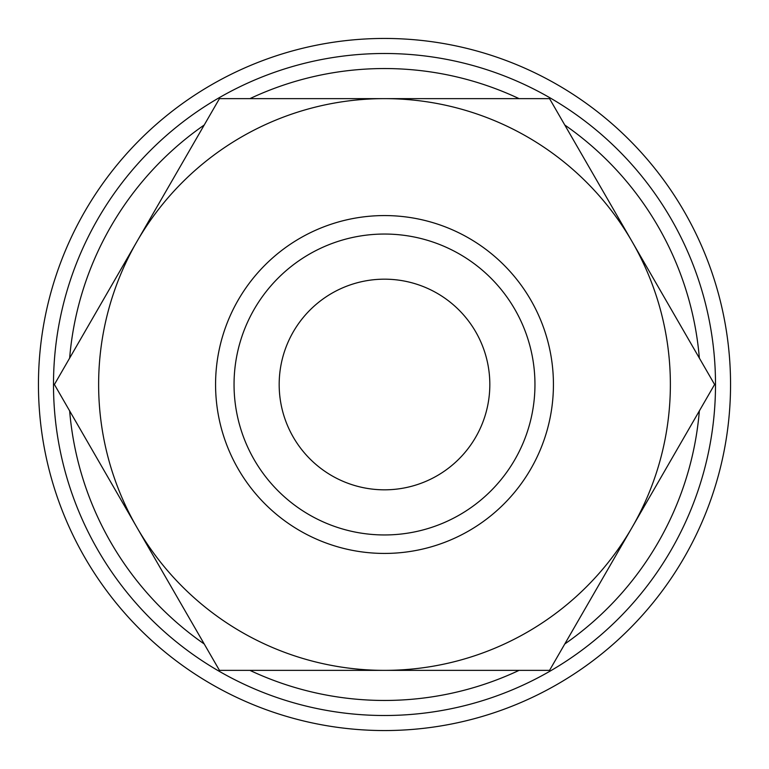 <?xml version="1.0" encoding="UTF-8"?>
<svg xmlns="http://www.w3.org/2000/svg" width="769" height="769" viewBox="0 0 769 769"><rect width="100%" height="100%" fill="white"/><g stroke="black" fill="none" stroke-linecap="round" stroke-linejoin="round"><path stroke-width="1.15" d="M715.506 384.5A331.006 331.006 0 0 0 384.5 53.494A331.006 331.006 0 0 0 53.494 384.5A331.006 331.006 0 0 0 384.5 715.506A331.006 331.006 0 0 0 715.506 384.5M699.357 358.114A315.963 315.963 0 0 0 564.782 125.02M519.075 98.634A315.963 315.963 0 0 0 249.925 98.634M204.218 125.02A315.963 315.963 0 0 0 69.643 358.114M730.55 384.5A346.05 346.05 0 0 0 384.5 38.45A346.05 346.05 0 0 0 38.45 384.5A346.05 346.05 0 0 0 384.5 730.55A346.05 346.05 0 0 0 730.55 384.5M714.593 384.5L549.547 98.634L384.5 98.634A285.866 285.866 0 0 0 136.93 527.438A285.866 285.866 0 0 0 384.5 670.366L549.547 670.366L632.07 527.438A285.866 285.866 0 0 0 384.5 98.634L219.453 98.634L54.407 384.5L219.453 670.366L384.5 670.366A285.866 285.866 0 0 0 632.07 527.438L714.593 384.5M553.43 384.5A168.93 168.93 0 0 0 384.5 215.57A168.93 168.93 0 0 0 215.57 384.5A168.93 168.93 0 0 0 384.5 553.43A168.93 168.93 0 0 0 553.43 384.5M534.955 384.5A150.455 150.455 0 0 0 384.5 234.045A150.455 150.455 0 0 0 234.045 384.5A150.455 150.455 0 0 0 384.5 534.955A150.455 150.455 0 0 0 534.955 384.5M279.176 384.5A105.324 105.324 0 0 1 384.5 279.176A105.324 105.324 0 0 1 489.824 384.5A105.324 105.324 0 0 1 384.5 489.824A105.324 105.324 0 0 1 279.176 384.5M69.643 410.886A315.963 315.963 0 0 0 204.218 643.98M249.925 670.366A315.963 315.963 0 0 0 519.075 670.366M564.782 643.98A315.963 315.963 0 0 0 699.357 410.886"/></g></svg>
